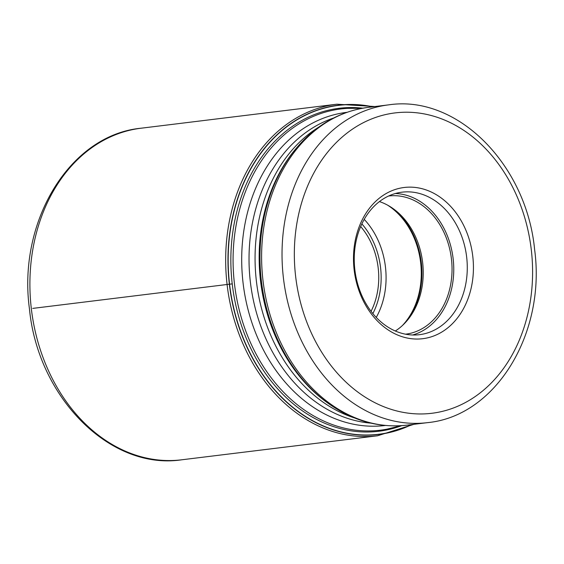 <?xml version="1.0" encoding="UTF-8"?>
<svg xmlns="http://www.w3.org/2000/svg" width="564" height="564" viewBox="0 0 564 564"><rect width="100%" height="100%" fill="white"/><g stroke="black" fill="none" stroke-linecap="round" stroke-linejoin="round"><path stroke-width="0.85" d="M372.325 106.864A165.668 129.833 83 0 0 229.569 284.193L232.34 283.875M411.297 424.636A165.668 129.833 -97 0 1 229.569 284.193L229.358 284.214A165.851 129.974 -97 0 1 372.79 106.807M472.794 256.486A76.175 59.699 83 0 0 404.705 187.424A76.175 59.699 83 0 0 354.129 269.698A76.175 59.699 83 0 0 422.217 338.76A76.175 59.699 83 0 0 472.794 256.486M466.675 257.198A71.79 56.259 83 0 0 402.513 192.112A71.79 56.259 83 0 0 402.019 192.169A71.79 56.259 83 0 0 354.841 269.648A71.79 56.259 83 0 0 419.01 334.741A71.79 56.259 83 0 0 419.503 334.678A71.79 56.259 83 0 0 466.675 257.198M395.329 193.522A71.79 56.259 -97 0 1 453.16 258.855A71.79 56.259 -97 0 1 412.679 334.988M405.537 334.184A69.598 54.546 83 0 0 405.72 334.163A69.598 54.546 83 0 0 451.454 259.045A69.598 54.546 83 0 0 388.772 196.004A69.598 54.546 83 0 0 388.596 196.025M379.445 201.581A69.598 54.546 -97 0 1 393.432 208.849A69.598 54.546 -97 0 1 422.64 262.577A69.598 54.546 -97 0 1 407.137 320.571A69.598 54.546 -97 0 1 395.322 331.005M32.733 308.395L229.358 284.214A165.851 129.974 -97 0 0 411.762 424.579M401.688 425.665A162.707 127.513 -97 0 1 232.22 283.889A162.707 127.513 83 0 1 362.758 108.182M31.309 308.494A167.036 130.904 83 0 0 181.749 459.794C110.072 470.672 37.816 397.366 29.434 308.741C17.54 221.553 69.76 134.951 141.085 128.211A167.036 130.904 83 0 0 31.309 308.494M181.749 459.794L377.513 435.789A167.036 130.904 -97 0 1 227.081 284.482A167.036 130.904 -97 0 1 336.849 104.206L141.085 128.211M360.868 108.535A161.833 126.822 83 0 0 234.434 283.558A161.833 126.822 83 0 0 234.441 283.629A161.833 126.822 83 0 0 399.777 425.778M385.304 425.475A157.744 123.622 -97 0 1 243.035 282.677A157.744 123.622 -97 0 1 243.028 282.606A157.744 123.622 -97 0 1 346.902 112.328M333.493 118.066A155.692 122.014 83 0 0 250.338 281.732A155.692 122.014 83 0 0 250.346 281.796A155.692 122.014 83 0 0 370.908 423.141M354.277 417.861A155.692 122.014 -97 0 1 256.38 281.055A155.692 122.014 -97 0 1 256.373 280.992A155.692 122.014 -97 0 1 318.632 127.217M296.791 147.662L295.635 149.03A157.744 123.622 83 0 0 260.483 280.47A157.744 123.622 83 0 0 260.498 280.534A157.744 123.622 83 0 0 326.69 402.245L328.142 403.295A159.252 124.806 -97 0 1 261.308 280.35A159.252 124.806 -97 0 1 261.301 280.287A159.252 124.806 -97 0 1 296.791 147.662C316.552 124.552 340.339 111.122 368.144 107.379A160.077 125.448 83 0 0 262.944 280.082A160.077 125.448 83 0 0 262.951 280.146A160.077 125.448 83 0 0 407.116 425.143L427.54 422.64A160.077 125.448 -97 0 1 283.375 277.643A160.077 125.448 -97 0 1 283.368 277.544A160.077 125.448 -97 0 1 388.575 104.869L368.144 107.379M531.316 249.972A151.307 118.581 -97 0 1 531.33 250.056A151.307 118.581 -97 0 1 430.818 413.398A151.307 118.581 -97 0 1 295.614 276.219A151.307 118.581 -97 0 1 295.599 276.127A151.307 118.581 -97 0 1 396.111 112.786A151.307 118.581 -97 0 1 531.316 249.972M392.276 208.031A72.009 56.435 -97 0 1 421.322 262.69A72.009 56.435 -97 0 1 421.336 262.761A72.009 56.435 -97 0 1 406.207 321.642M402.442 325.491A72.34 56.689 83 0 0 420.673 262.845A72.34 56.689 83 0 0 420.666 262.775A72.34 56.689 83 0 0 387.687 205.204M364.224 219.361A72.34 56.689 -97 0 1 385.466 267.096A72.34 56.689 -97 0 1 385.473 267.16A72.34 56.689 -97 0 1 376.251 317.426M361.862 223.901A68.829 53.94 -97 0 1 380.58 267.731A68.829 53.94 -97 0 1 372.86 313.591M371.07 311.314A65.762 51.535 -97 0 0 378.204 268.083A65.762 51.535 83 0 0 378.19 267.999A65.762 51.535 83 0 0 360.671 226.545M377.513 435.789L413.962 424.304M374.989 106.54L336.849 104.206M378.007 431.312L401.216 425.693M338.407 108.429L362.285 108.267M328.142 403.295C352.902 420.948 379.227 428.231 407.116 425.143M427.54 422.64C495.975 416.169 546.015 333.148 534.623 249.626C526.593 164.716 457.348 94.449 388.575 104.869"/></g></svg>
